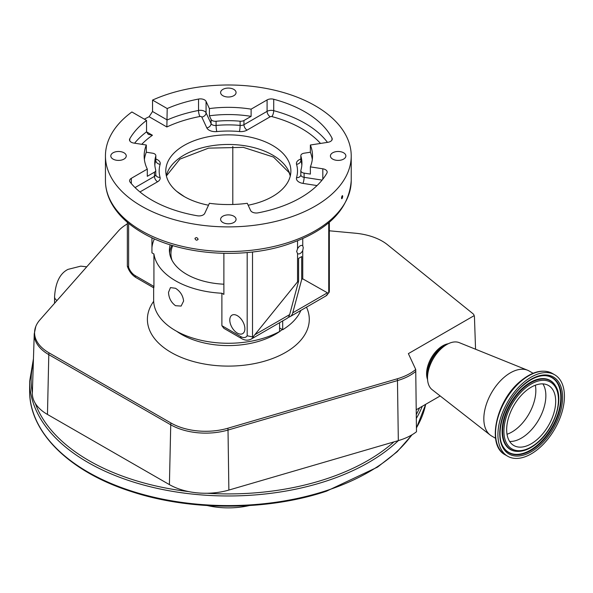 <?xml version="1.0" encoding="UTF-8"?>
<svg xmlns="http://www.w3.org/2000/svg" width="593" height="593" viewBox="0 0 593 593"><rect width="100%" height="100%" fill="white"/><g stroke="black" fill="none" stroke-linecap="round" stroke-linejoin="round"><path stroke-width="0.89" d="M329.337 230.796L355.326 233.212A49.167 28.382 180 0 1 382.263 241.166A49.167 28.382 180 0 1 387.481 244.724L472.858 313.623A7.02 4.055 180 0 1 473.992 315.076A7.02 4.055 180 0 1 474.141 315.654L408.377 353.621L415.73 369.461L416.479 431.756A51.398 29.672 180 0 1 398.326 440.614L228.868 490.07A51.398 29.672 180 0 1 206.987 493.25A51.398 29.672 180 0 1 188.737 491.604A51.398 29.672 180 0 1 169.405 484.607L47.462 414.448A51.398 29.672 180 0 1 35.276 403.314A51.398 29.672 180 0 1 32.356 392.885A51.398 29.672 180 0 1 32.356 392.781A197.217 113.863 0 0 1 33.304 363.161M440.169 395.954L416.249 409.763M207.357 505.562A56.958 32.882 0 0 0 249.319 505.562M427.568 379.579A22.816 13.172 -60 0 1 438.946 348.506A22.816 13.172 -60 0 1 448.256 343.747M474.141 315.654A5.789 3.343 -60 0 1 474.37 316.403A5.789 3.343 -60 0 1 474.452 317.077L475.556 349.225M533.092 373.279L529.126 370.988A37.529 21.667 120 0 0 527.548 370.217L459.227 342.635A27.226 15.722 120 0 0 446.766 344.54A27.226 15.722 120 0 0 442.259 347.757A27.226 15.722 120 0 0 427.509 377.889A27.226 15.722 120 0 0 432.089 389.638L490.144 435.01A37.529 21.667 120 0 0 491.597 435.996L495.563 438.279M527.548 370.217A37.529 21.667 120 0 0 504.154 377.289A37.529 21.667 120 0 0 490.144 435.01M523.397 382.678A47.025 27.152 120 0 0 499.173 423.58A47.025 27.152 120 0 0 507.667 456.232A47.025 27.152 120 0 0 538.963 448.345A47.025 27.152 120 0 0 563.187 407.443A47.025 27.152 120 0 0 554.692 374.783A47.025 27.152 120 0 0 523.397 382.678M525.442 391.306A34.661 20.014 120 0 0 507.586 421.453A34.661 20.014 120 0 0 513.849 445.528A34.661 20.014 120 0 0 536.917 439.709A34.661 20.014 120 0 0 554.766 409.563A34.661 20.014 120 0 0 548.51 385.494A34.661 20.014 120 0 0 525.442 391.306M415.73 369.461A49.167 28.382 180 0 1 397.317 378.779L227.86 428.235A49.167 28.382 180 0 1 170.977 423.009L49.034 352.85A49.167 28.382 180 0 1 35.802 326.432A49.167 28.382 180 0 1 39.931 319.857L118.274 231.092A49.167 28.382 180 0 1 127.339 223.895M279.57 327.922L282.691 329.723A74.688 43.126 0 0 0 300.888 310.406M153.646 287.775L153.646 300.147A74.688 43.126 0 0 0 175.521 330.642A74.688 43.126 0 0 0 279.57 331.524L279.57 322.711M282.691 320.909L282.691 329.723M175.521 305.706C171.118 302.437 168.783 297.975 168.516 292.327L170.458 287.598L175.521 288.28C180.287 291.333 182.978 295.588 183.608 301.036L181.124 306.077L175.521 305.706M128.629 223.346L128.629 267.317A10.303 5.945 -120 0 0 135.093 275.575L153.928 286.449L153.928 253.997A74.688 43.126 0 0 0 175.521 280.771A74.688 43.126 0 0 0 221.886 293.238L221.886 325.683L240.721 336.557A10.303 5.945 -120 0 0 247.185 335.764L247.185 252.544M153.928 286.449C153.802 288.354 153.706 288.302 153.646 286.286M170.184 244.813A58.922 34.016 0 0 0 169.413 250.276A58.922 34.016 0 0 0 186.676 274.329A58.922 34.016 0 0 0 223.88 284.195M302.749 238.66L302.749 245.821A4.67 2.698 120 0 0 302.482 245.628A4.67 2.698 120 0 0 297.545 248.823L296.656 251.476L297.545 253.53A4.67 2.698 120 0 0 297.812 253.722A4.67 2.698 120 0 0 302.749 250.528L302.749 278.851L301.704 279.451L301.704 256.584L298.583 258.385L298.583 281.252L297.545 281.853L253.537 336.313A14.721 8.495 60 0 1 251.202 339.092L286.953 318.448A14.721 8.495 -120 0 0 289.643 314.616L298.583 281.252M301.704 279.451L292.764 312.815A14.721 8.495 60 0 1 290.073 316.647A14.721 8.495 60 0 1 288.346 317.262M237.341 315.676A10.667 6.16 -120 0 0 232.004 315.15A10.667 6.16 -120 0 0 230.366 323.696A10.667 6.16 -120 0 0 237.341 333.103A10.667 6.16 -120 0 0 242.678 333.629A10.667 6.16 -120 0 0 244.309 325.083A10.667 6.16 -120 0 0 237.341 315.676M240.721 336.557A4.418 2.55 -60 0 0 241.633 338.581L223.865 328.314L221.886 325.683M297.545 253.53L297.545 281.853M154.402 238.868A76.534 44.186 0 0 0 151.934 247.704M153.928 253.997L151.934 252.855L151.934 237.749M223.88 253.352L223.88 294.387L221.886 293.238M290.073 316.647L325.816 296.011A14.721 8.495 -120 0 0 328.151 293.231L302.749 278.851M232.797 146.419L232.797 204.481M302.749 250.528L303.26 247.659L302.749 245.821M328.151 293.231L328.744 292.927L328.744 222.76M297.545 240.869L297.545 248.823M252.514 251.988L252.514 336.943L253.537 336.313M252.514 336.943L247.185 335.764M176.662 191.317L184.438 196.691M329.337 222.264L329.337 291.459L328.744 292.927M128.629 267.317L127.339 266.094L127.339 222.264M341.494 198.04C341.909 195.779 342.317 195.208 342.71 196.32C342.317 198.588 341.909 199.166 341.494 198.04L341.738 198.751M342.48 195.616L342.71 196.32M194.978 238.653C196.016 237.126 197.046 237.282 198.084 239.135C197.046 240.669 196.016 240.513 194.978 238.653L195.075 238.216M198.084 239.135L197.988 239.572M134.596 143.202A108.178 62.45 180 0 1 146.538 131.846L152.438 135.256L148.257 134.337L146.538 131.846L146.538 120.431L131.891 111.973A122.892 70.952 0 0 0 105.443 155.944A122.892 70.952 0 0 0 141.438 206.112A122.892 70.952 0 0 0 275.367 221.493A122.892 70.952 0 0 0 351.226 155.944A122.892 70.952 0 0 0 315.239 105.776A122.892 70.952 0 0 0 152.549 100.091L167.204 108.549L166.855 126.976L149.11 116.725A122.892 70.952 0 0 0 144.351 119.171M233.798 216.186A7.724 4.462 0 0 0 225.377 215.222A7.724 4.462 0 0 0 220.611 219.343A7.724 4.462 0 0 0 222.872 222.501A7.724 4.462 0 0 0 231.292 223.465A7.724 4.462 0 0 0 236.066 219.343A7.724 4.462 0 0 0 233.798 216.186M123.989 152.786A7.724 4.462 0 0 0 115.568 151.823A7.724 4.462 0 0 0 110.802 155.944A7.724 4.462 0 0 0 113.063 159.102A7.724 4.462 0 0 0 121.483 160.066A7.724 4.462 0 0 0 126.25 155.944A7.724 4.462 0 0 0 123.989 152.786M233.798 89.387A7.724 4.462 0 0 0 225.377 88.424A7.724 4.462 0 0 0 220.611 92.545A7.724 4.462 0 0 0 222.872 95.703A7.724 4.462 0 0 0 231.292 96.666A7.724 4.462 0 0 0 236.066 92.545A7.724 4.462 0 0 0 233.798 89.387M343.614 152.786A7.724 4.462 0 0 0 335.193 151.823A7.724 4.462 0 0 0 330.42 155.944A7.724 4.462 0 0 0 332.688 159.102A7.724 4.462 0 0 0 341.108 160.066A7.724 4.462 0 0 0 345.875 155.944A7.724 4.462 0 0 0 343.614 152.786M208.514 205.215A62.547 36.114 180 0 1 184.112 196.498A62.547 36.114 180 0 1 165.788 170.962A62.547 36.114 180 0 1 204.4 137.598A62.547 36.114 180 0 1 272.565 145.433A62.547 36.114 180 0 1 290.889 170.962A62.547 36.114 180 0 1 248.163 205.215M310.369 166.878L310.369 174.083L304.105 173.119A4.418 2.55 180 0 1 302.126 172.459A4.418 2.55 180 0 1 300.836 170.658A4.418 2.55 180 0 1 300.896 170.228A73.591 42.488 180 0 0 301.926 163.157A73.591 42.488 180 0 0 300.896 156.078A4.418 2.55 180 0 1 300.836 155.655A4.418 2.55 180 0 1 304.105 153.194L310.369 152.223L310.369 145.011A84.184 48.604 180 0 1 312.526 155.944A84.184 48.604 180 0 1 310.369 166.878L322.814 168.805A5.886 3.402 180 0 1 327.18 172.081A5.886 3.402 180 0 1 326.884 173.149A108.178 62.45 180 0 1 258.14 212.835A5.886 3.402 180 0 1 252.129 212.012A5.886 3.402 180 0 1 250.609 210.493L247.274 203.303A84.184 48.604 0 0 1 209.403 203.303L204.718 213.406A5.886 3.402 180 0 1 197.343 215.778A108.178 62.45 180 0 1 151.845 200.108A108.178 62.45 180 0 1 130.141 182.147A5.886 3.402 180 0 1 129.6 180.717A5.886 3.402 180 0 1 131.327 178.315L147.294 169.094A84.184 48.604 180 0 1 144.151 155.944A84.184 48.604 180 0 1 146.308 145.011L146.308 152.223A84.184 48.604 0 0 0 144.388 159.547M146.538 120.431A108.178 62.45 0 0 0 129.793 138.74A5.886 3.402 0 0 0 129.496 139.807A5.886 3.402 0 0 0 131.223 142.209A5.886 3.402 0 0 0 133.862 143.083L146.308 145.011M209.403 108.586A84.184 48.604 180 0 1 251.113 109.156L251.113 116.361L243.945 120.505A4.418 2.55 180 0 1 240.121 121.217A73.591 42.488 180 0 0 216.082 121.261A4.418 2.55 180 0 1 212.22 120.549A4.418 2.55 180 0 1 211.078 119.408L209.403 115.798L209.403 108.586L206.067 101.396A5.886 3.402 0 0 0 198.536 99.053A108.178 62.45 0 0 0 167.204 108.549M310.369 145.011L327.862 142.305A5.886 3.402 0 0 0 332.221 139.021A5.886 3.402 0 0 0 331.976 138.05A108.178 62.45 0 0 0 273.721 99.253A5.886 3.402 0 0 0 267.087 99.935L251.113 109.156M149.11 116.725L152.549 111.506L152.549 100.091M147.294 169.094L147.294 176.306L154.462 172.163A4.418 2.55 180 0 0 155.759 170.361A4.418 2.55 180 0 0 155.7 169.954A73.591 42.488 180 0 1 154.751 163.157A73.591 42.488 180 0 1 155.781 156.078A4.418 2.55 180 0 0 155.84 155.655A4.418 2.55 180 0 0 152.564 153.194L146.308 152.223M251.113 116.361A84.184 48.604 0 0 0 209.403 115.798M312.289 159.547A84.184 48.604 0 0 0 310.369 152.223M171.933 245.354A58.87 33.986 0 0 0 169.591 252.892M172.763 245.598A57.395 33.141 0 0 0 172.014 260.268M57.024 300.495A9.347 5.396 180 0 1 54.563 296.841L54.563 303.282M412.165 434.706L397.132 451.784L377.474 467.143L326.535 491.167C267.399 511.04 190.486 511.166 131.149 491.501C69.559 471.917 29.05 432.134 29.65 390.876L29.65 381.262A198.685 114.708 0 0 0 326.81 480.893A198.685 114.708 0 0 0 398.385 440.592M206.987 493.25A197.217 113.863 0 0 0 326.076 478.951A197.217 113.863 0 0 0 393.945 441.889M35.276 403.314A197.217 113.863 0 0 0 188.737 491.604M29.65 390.876A198.685 114.708 0 0 0 326.81 490.507A198.685 114.708 0 0 0 411.787 434.928M416.338 418.376A198.685 114.708 0 0 0 422.231 406.309M416.301 414.529A197.217 113.863 0 0 0 419.599 407.828M416.434 427.827A198.685 114.708 0 0 0 425.655 404.337M415.841 371.351A49.501 28.583 180 0 1 397.466 380.595L398.326 440.614M397.317 378.779A7.361 2.713 73.7 0 1 397.466 380.595L228.016 430.051L228.868 490.07M445.647 345.185A22.957 13.254 120 0 0 439.813 348.929A22.957 13.254 120 0 0 427.509 376.599M446.766 344.54L443.86 346.216A23.127 13.35 120 0 0 440.036 348.951A23.127 13.35 120 0 0 427.509 374.539L427.509 377.889M521.01 381.299A47.025 27.152 120 0 0 496.793 422.201A47.025 27.152 120 0 0 505.288 454.853C486.253 445.447 496.141 400.757 520.439 381.225C532.366 371.381 542.988 368.772 552.305 373.412A47.025 27.152 120 0 0 521.01 381.299M523.819 384.472A44.445 25.662 120 0 0 500.625 441.644A44.445 25.662 120 0 0 538.533 446.544A44.445 25.662 120 0 0 561.734 389.371A44.445 25.662 120 0 0 523.819 384.472M503.59 447.448A43.356 25.032 120 0 0 537.844 445.484A43.356 25.032 120 0 0 561.082 402.098A43.356 25.032 120 0 0 545.041 375.643C538.4 375.495 531.306 378.571 523.752 384.887C504.695 400.268 494.073 434.195 503.59 447.448M503.472 447.255A43.133 24.906 120 0 0 537.421 445.113A43.133 24.906 120 0 0 560.526 402.106A43.133 24.906 120 0 0 544.819 375.636M555.307 385.539A39.872 23.023 120 0 0 555.189 385.346A39.872 23.023 120 0 0 523.686 387.155A39.872 23.023 120 0 0 502.315 427.049A39.872 23.023 120 0 0 517.059 451.377A39.872 23.023 120 0 0 517.289 451.384M517.519 451.399C523.982 451.495 530.646 448.642 537.495 442.845C554.67 428.813 564.395 398.718 555.426 385.732A39.649 22.89 120 0 0 524.101 387.525A39.649 22.89 120 0 0 502.849 427.205A39.649 22.89 120 0 0 517.519 451.399L517.059 451.377M524.798 388.585A38.56 22.267 120 0 0 504.673 438.183A38.56 22.267 120 0 0 537.562 442.437A38.56 22.267 120 0 0 557.687 392.833A38.56 22.267 120 0 0 524.798 388.585M509.646 441.459A34.661 20.014 120 0 0 527.088 434.039A34.661 20.014 120 0 0 542.884 383.886M507.022 434.254A33.86 19.547 120 0 0 517.504 428.02A33.86 19.547 120 0 0 535.338 385.22M153.676 301.326A80.945 46.736 0 0 0 183.237 358.179A80.945 46.736 0 0 0 285.574 352.42A80.945 46.736 0 0 0 306.477 307.174M176.721 331.317A66.231 38.234 0 0 0 275.167 334.393A66.231 38.234 0 0 0 282.32 329.508M227.86 428.235A7.361 2.713 73.7 0 1 228.016 430.051A49.501 28.583 180 0 1 170.74 424.796L169.405 484.607M170.977 423.009A7.361 4.24 119.9 0 0 170.74 424.796L48.796 354.636L47.462 414.448M35.802 326.432L34.246 333.859A49.501 28.583 180 0 0 48.796 354.636A7.361 4.24 -60.1 0 1 49.034 352.85M289.643 314.616L255.235 334.482M327.173 292.949L292.764 312.815M135.093 275.575A4.418 2.55 120 0 0 136.005 277.591C131.942 275.056 129.066 271.312 127.384 266.368M141.438 230.751A122.892 70.952 0 0 0 275.367 246.132A122.892 70.952 0 0 0 351.226 180.576C349.032 209.944 327.128 231.455 285.515 245.117C239.824 259.697 179.027 254.538 142.357 232.767C127.421 224.132 116.836 213.739 110.594 201.59C107.185 194.786 105.465 187.781 105.443 180.576A122.892 70.952 0 0 0 141.438 230.751M166.344 175.773A62.547 36.114 180 0 1 208.306 146.367A62.547 36.114 180 0 1 272.565 155.04A62.547 36.114 180 0 1 290.333 175.773M131.327 183.571L131.327 178.315M135.063 187.573L154.462 176.373L154.462 172.163M129.793 140.867L129.793 138.74M152.549 111.506L167.204 119.964A108.178 62.45 180 0 1 198.536 110.468L198.536 99.053M201.805 117.08A4.418 3.484 -24.9 0 0 206.067 112.811L211.078 123.611A4.418 3.484 -24.9 0 1 206.816 127.88L201.805 117.08A1.475 0.852 0 0 0 201.42 116.695A1.475 0.852 0 0 0 199.923 116.495A4.418 1.134 -100.8 0 1 198.536 110.468A5.886 3.402 180 0 1 204.541 111.291A5.886 3.402 180 0 1 206.067 112.811L206.067 101.396M216.082 121.261L216.082 125.471A4.418 2.55 180 0 1 212.22 124.76A4.418 2.55 180 0 1 211.078 123.611L211.078 119.408M243.945 120.505L243.945 124.708L267.087 111.351L267.087 99.935M320.502 143.447A103.76 59.908 0 0 0 271.868 116.584A1.475 0.852 0 0 0 270.208 116.754A4.418 2.55 -120 0 1 267.087 111.351A5.886 3.402 180 0 1 273.721 110.669L273.721 99.253M271.868 116.584A4.418 1.512 -75.1 0 0 273.721 110.669A108.178 62.45 180 0 1 327.469 142.364M331.976 140L331.976 138.05M304.105 173.119L304.105 177.322L322.081 180.102M322.814 179.182L322.814 168.805M152.438 135.256A103.76 59.908 0 0 0 141.764 144.307M139.955 191.954L157.582 181.777A8.828 5.1 0 0 0 160.058 177.359A69.173 39.939 0 0 1 160.132 164.313A8.828 5.1 0 0 0 155.84 159.05M317.047 185.572L302.964 183.393A8.828 5.1 0 0 1 299.005 182.073A8.828 5.1 0 0 1 296.544 177.618A69.173 39.939 0 0 0 296.544 164.313A8.828 5.1 0 0 1 300.836 159.05M270.208 116.754L247.066 130.119A8.828 5.1 0 0 1 239.409 131.542A69.173 39.939 0 0 0 216.816 131.587A8.828 5.1 0 0 1 209.099 130.163A8.828 5.1 0 0 1 206.816 127.88M199.923 116.495A103.76 59.908 0 0 0 166.855 126.976M247.066 130.119A4.418 2.55 -120 0 1 243.945 124.708A4.418 2.55 180 0 1 240.121 125.419A73.591 42.488 180 0 0 216.082 125.471A4.418 0.6 -95.6 0 0 216.816 131.587M296.544 177.618A4.418 3.558 16.3 0 0 300.784 175.254L300.836 174.861A4.418 2.55 180 0 0 302.126 176.662A4.418 2.55 180 0 0 304.105 177.322A4.418 0.934 -81.2 0 1 302.964 183.393M157.582 181.777A4.418 2.55 60 0 1 154.462 176.373A4.418 2.55 180 0 0 155.759 174.572L155.759 170.361M155.84 155.655L155.84 159.858A4.418 2.55 180 0 1 155.781 160.28L155.781 156.078M239.409 131.542A4.418 0.578 -84.7 0 0 240.121 125.419L240.121 121.217M300.896 156.078L300.896 160.28A4.418 2.55 180 0 1 300.836 159.858L300.836 155.655M160.132 164.313A4.418 3.558 16.3 0 1 155.781 160.28A73.591 42.488 180 0 0 154.84 165.254M160.058 177.359A4.418 3.558 -15.7 0 1 155.803 174.95L155.759 174.572M300.836 159.858L300.896 160.288A73.591 42.488 180 0 1 301.837 165.254M300.896 160.28A4.418 3.558 -16.3 0 1 296.544 164.313M54.563 296.841C55.453 282.557 59.937 273.403 68.002 269.378L80.796 266.146L86.741 266.828M29.65 381.262L33.445 358.78M416.442 428.079L425.678 404.322M505.288 454.853L507.667 456.232M552.305 373.412L554.692 374.783M555.426 385.732L555.189 385.346M34.246 333.859L32.356 392.885M474.37 316.403A7.361 7.361 0 0 0 473.992 315.076M153.78 287.857L136.005 277.591M241.633 338.581C244.872 340.486 248.059 340.656 251.202 339.092M325.816 296.011L329.137 292.364M351.226 180.576L351.226 155.944M290.288 175.951L289.08 172.578L273.484 157.063L243.33 147.353L208.514 148.139L179.879 159.139L166.388 175.951M105.443 180.576L105.443 155.944M300.836 174.861L300.836 170.658M155.84 159.858L155.781 160.288"/></g></svg>
